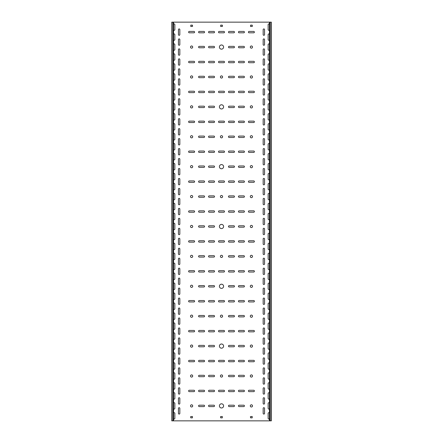 <?xml version="1.0" encoding="UTF-8"?>
<svg xmlns="http://www.w3.org/2000/svg" width="443" height="443" viewBox="0 0 443 443"><rect width="100%" height="100%" fill="white"/><g stroke="black" fill="none" stroke-linecap="round" stroke-linejoin="round"><path stroke-width="0.66" d="M221.5 224.391A2.093 2.093 0 0 0 219.407 226.484A2.093 2.093 0 0 0 221.5 228.577A2.093 2.093 0 0 0 223.593 226.484A2.093 2.093 0 0 0 221.5 224.391M221.5 195.485A1.096 1.096 0 0 0 220.404 196.581A1.096 1.096 0 0 0 221.5 197.678A1.096 1.096 0 0 0 222.596 196.581A1.096 1.096 0 0 0 221.5 195.485M191.597 255.29A1.096 1.096 0 0 0 190.501 256.386A1.096 1.096 0 0 0 191.597 257.483A1.096 1.096 0 0 0 192.694 256.386A1.096 1.096 0 0 0 191.597 255.29M191.597 285.192A1.096 1.096 0 0 0 190.501 286.289A1.096 1.096 0 0 0 191.597 287.385A1.096 1.096 0 0 0 192.694 286.289A1.096 1.096 0 0 0 191.597 285.192M251.402 225.387A1.096 1.096 0 0 0 250.306 226.484A1.096 1.096 0 0 0 251.402 227.58A1.096 1.096 0 0 0 252.499 226.484A1.096 1.096 0 0 0 251.402 225.387M251.402 195.485A1.096 1.096 0 0 0 250.306 196.581A1.096 1.096 0 0 0 251.402 197.678A1.096 1.096 0 0 0 252.499 196.581A1.096 1.096 0 0 0 251.402 195.485M221.5 135.68A1.096 1.096 0 0 0 220.404 136.776A1.096 1.096 0 0 0 221.5 137.873A1.096 1.096 0 0 0 222.596 136.776A1.096 1.096 0 0 0 221.5 135.68M221.5 164.586A2.093 2.093 0 0 0 219.407 166.679A2.093 2.093 0 0 0 221.5 168.772A2.093 2.093 0 0 0 223.593 166.679A2.093 2.093 0 0 0 221.5 164.586M251.402 135.68A1.096 1.096 0 0 0 250.306 136.776A1.096 1.096 0 0 0 251.402 137.873A1.096 1.096 0 0 0 252.499 136.776A1.096 1.096 0 0 0 251.402 135.68M191.597 195.485A1.096 1.096 0 0 0 190.501 196.581A1.096 1.096 0 0 0 191.597 197.678A1.096 1.096 0 0 0 192.694 196.581A1.096 1.096 0 0 0 191.597 195.485M191.597 225.387A1.096 1.096 0 0 0 190.501 226.484A1.096 1.096 0 0 0 191.597 227.58A1.096 1.096 0 0 0 192.694 226.484A1.096 1.096 0 0 0 191.597 225.387M251.402 165.582A1.096 1.096 0 0 0 250.306 166.679A1.096 1.096 0 0 0 251.402 167.775A1.096 1.096 0 0 0 252.499 166.679A1.096 1.096 0 0 0 251.402 165.582M221.5 344.001A2.093 2.093 0 0 0 219.407 346.094A2.093 2.093 0 0 0 221.5 348.187A2.093 2.093 0 0 0 223.593 346.094A2.093 2.093 0 0 0 221.5 344.001M221.5 315.095A1.096 1.096 0 0 0 220.404 316.191A1.096 1.096 0 0 0 221.5 317.288A1.096 1.096 0 0 0 222.596 316.191A1.096 1.096 0 0 0 221.5 315.095M191.597 374.9A1.096 1.096 0 0 0 190.501 375.996A1.096 1.096 0 0 0 191.597 377.093A1.096 1.096 0 0 0 192.694 375.996A1.096 1.096 0 0 0 191.597 374.9M191.597 404.802A1.096 1.096 0 0 0 190.501 405.899A1.096 1.096 0 0 0 191.597 406.995A1.096 1.096 0 0 0 192.694 405.899A1.096 1.096 0 0 0 191.597 404.802M251.402 344.997A1.096 1.096 0 0 0 250.306 346.094A1.096 1.096 0 0 0 251.402 347.19A1.096 1.096 0 0 0 252.499 346.094A1.096 1.096 0 0 0 251.402 344.997M221.5 374.9A1.096 1.096 0 0 0 220.404 375.996A1.096 1.096 0 0 0 221.5 377.093A1.096 1.096 0 0 0 222.596 375.996A1.096 1.096 0 0 0 221.5 374.9M221.5 403.806A2.093 2.093 0 0 0 219.407 405.899A2.093 2.093 0 0 0 221.5 407.992A2.093 2.093 0 0 0 223.593 405.899A2.093 2.093 0 0 0 221.5 403.806M251.402 374.9A1.096 1.096 0 0 0 250.306 375.996A1.096 1.096 0 0 0 251.402 377.093A1.096 1.096 0 0 0 252.499 375.996A1.096 1.096 0 0 0 251.402 374.9M191.597 315.095A1.096 1.096 0 0 0 190.501 316.191A1.096 1.096 0 0 0 191.597 317.288A1.096 1.096 0 0 0 192.694 316.191A1.096 1.096 0 0 0 191.597 315.095M191.597 344.997A1.096 1.096 0 0 0 190.501 346.094A1.096 1.096 0 0 0 191.597 347.19A1.096 1.096 0 0 0 192.694 346.094A1.096 1.096 0 0 0 191.597 344.997M251.402 285.192A1.096 1.096 0 0 0 250.306 286.289A1.096 1.096 0 0 0 251.402 287.385A1.096 1.096 0 0 0 252.499 286.289A1.096 1.096 0 0 0 251.402 285.192M221.5 255.29A1.096 1.096 0 0 0 220.404 256.386A1.096 1.096 0 0 0 221.5 257.483A1.096 1.096 0 0 0 222.596 256.386A1.096 1.096 0 0 0 221.5 255.29M221.5 284.196A2.093 2.093 0 0 0 219.407 286.289A2.093 2.093 0 0 0 221.5 288.382A2.093 2.093 0 0 0 223.593 286.289A2.093 2.093 0 0 0 221.5 284.196M251.402 255.29A1.096 1.096 0 0 0 250.306 256.386A1.096 1.096 0 0 0 251.402 257.483A1.096 1.096 0 0 0 252.499 256.386A1.096 1.096 0 0 0 251.402 255.29M251.402 315.095A1.096 1.096 0 0 0 250.306 316.191A1.096 1.096 0 0 0 251.402 317.288A1.096 1.096 0 0 0 252.499 316.191A1.096 1.096 0 0 0 251.402 315.095M221.5 44.976A2.093 2.093 0 0 0 219.407 47.069A2.093 2.093 0 0 0 221.5 49.162A2.093 2.093 0 0 0 223.593 47.069A2.093 2.093 0 0 0 221.5 44.976M251.402 45.972A1.096 1.096 0 0 0 250.306 47.069A1.096 1.096 0 0 0 251.402 48.165A1.096 1.096 0 0 0 252.499 47.069A1.096 1.096 0 0 0 251.402 45.972M191.597 105.777A1.096 1.096 0 0 0 190.501 106.874A1.096 1.096 0 0 0 191.597 107.97A1.096 1.096 0 0 0 192.694 106.874A1.096 1.096 0 0 0 191.597 105.777M191.597 75.875A1.096 1.096 0 0 0 190.501 76.971A1.096 1.096 0 0 0 191.597 78.068A1.096 1.096 0 0 0 192.694 76.971A1.096 1.096 0 0 0 191.597 75.875M191.597 45.972A1.096 1.096 0 0 0 190.501 47.069A1.096 1.096 0 0 0 191.597 48.165A1.096 1.096 0 0 0 192.694 47.069A1.096 1.096 0 0 0 191.597 45.972M251.402 105.777A1.096 1.096 0 0 0 250.306 106.874A1.096 1.096 0 0 0 251.402 107.97A1.096 1.096 0 0 0 252.499 106.874A1.096 1.096 0 0 0 251.402 105.777M191.597 165.582A1.096 1.096 0 0 0 190.501 166.679A1.096 1.096 0 0 0 191.597 167.775A1.096 1.096 0 0 0 192.694 166.679A1.096 1.096 0 0 0 191.597 165.582M191.597 135.68A1.096 1.096 0 0 0 190.501 136.776A1.096 1.096 0 0 0 191.597 137.873A1.096 1.096 0 0 0 192.694 136.776A1.096 1.096 0 0 0 191.597 135.68M221.5 75.875A1.096 1.096 0 0 0 220.404 76.971A1.096 1.096 0 0 0 221.5 78.068A1.096 1.096 0 0 0 222.596 76.971A1.096 1.096 0 0 0 221.5 75.875M221.5 104.781A2.093 2.093 0 0 0 219.407 106.874A2.093 2.093 0 0 0 221.5 108.967A2.093 2.093 0 0 0 223.593 106.874A2.093 2.093 0 0 0 221.5 104.781M251.402 75.875A1.096 1.096 0 0 0 250.306 76.971A1.096 1.096 0 0 0 251.402 78.068A1.096 1.096 0 0 0 252.499 76.971A1.096 1.096 0 0 0 251.402 75.875M251.402 404.802A1.096 1.096 0 0 0 250.306 405.899A1.096 1.096 0 0 0 251.402 406.995A1.096 1.096 0 0 0 252.499 405.899A1.096 1.096 0 0 0 251.402 404.802M179.138 194.787A0.698 0.698 0 0 0 179.836 194.089L179.836 189.106A0.698 0.698 0 0 0 179.138 188.408A0.698 0.698 0 0 0 178.44 189.106L178.44 194.089A0.698 0.698 0 0 0 179.138 194.787M263.862 204.755A0.698 0.698 0 0 0 264.56 204.057L264.56 199.073A0.698 0.698 0 0 0 263.862 198.375A0.698 0.698 0 0 0 263.164 199.073L263.164 204.057A0.698 0.698 0 0 0 263.862 204.755M179.138 204.755A0.698 0.698 0 0 0 179.836 204.057L179.836 199.073A0.698 0.698 0 0 0 179.138 198.375A0.698 0.698 0 0 0 178.44 199.073L178.44 204.057A0.698 0.698 0 0 0 179.138 204.755M263.862 224.69A0.698 0.698 0 0 0 264.56 223.992L264.56 219.008A0.698 0.698 0 0 0 263.862 218.31A0.698 0.698 0 0 0 263.164 219.008L263.164 223.992A0.698 0.698 0 0 0 263.862 224.69M179.138 174.852A0.698 0.698 0 0 0 179.836 174.154L179.836 169.171A0.698 0.698 0 0 0 179.138 168.473A0.698 0.698 0 0 0 178.44 169.171L178.44 174.154A0.698 0.698 0 0 0 179.138 174.852M263.862 184.82A0.698 0.698 0 0 0 264.56 184.122L264.56 179.138A0.698 0.698 0 0 0 263.862 178.44A0.698 0.698 0 0 0 263.164 179.138L263.164 184.122A0.698 0.698 0 0 0 263.862 184.82M179.138 184.82A0.698 0.698 0 0 0 179.836 184.122L179.836 179.138A0.698 0.698 0 0 0 179.138 178.44A0.698 0.698 0 0 0 178.44 179.138L178.44 184.122A0.698 0.698 0 0 0 179.138 184.82M263.862 194.787A0.698 0.698 0 0 0 264.56 194.089L264.56 189.106A0.698 0.698 0 0 0 263.862 188.408A0.698 0.698 0 0 0 263.164 189.106L263.164 194.089A0.698 0.698 0 0 0 263.862 194.787M179.138 234.657A0.698 0.698 0 0 0 179.836 233.959L179.836 228.976A0.698 0.698 0 0 0 179.138 228.278A0.698 0.698 0 0 0 178.44 228.976L178.44 233.959A0.698 0.698 0 0 0 179.138 234.657M263.862 254.592A0.698 0.698 0 0 0 264.56 253.894L264.56 248.911A0.698 0.698 0 0 0 263.862 248.213A0.698 0.698 0 0 0 263.164 248.911L263.164 253.894A0.698 0.698 0 0 0 263.862 254.592M179.138 244.625A0.698 0.698 0 0 0 179.836 243.927L179.836 238.943A0.698 0.698 0 0 0 179.138 238.245A0.698 0.698 0 0 0 178.44 238.943L178.44 243.927A0.698 0.698 0 0 0 179.138 244.625M263.862 264.56A0.698 0.698 0 0 0 264.56 263.862L264.56 258.878A0.698 0.698 0 0 0 263.862 258.18A0.698 0.698 0 0 0 263.164 258.878L263.164 263.862A0.698 0.698 0 0 0 263.862 264.56M179.138 214.722A0.698 0.698 0 0 0 179.836 214.024L179.836 209.041A0.698 0.698 0 0 0 179.138 208.343A0.698 0.698 0 0 0 178.44 209.041L178.44 214.024A0.698 0.698 0 0 0 179.138 214.722M263.862 234.657A0.698 0.698 0 0 0 264.56 233.959L264.56 228.976A0.698 0.698 0 0 0 263.862 228.278A0.698 0.698 0 0 0 263.164 228.976L263.164 233.959A0.698 0.698 0 0 0 263.862 234.657M179.138 224.69A0.698 0.698 0 0 0 179.836 223.992L179.836 219.008A0.698 0.698 0 0 0 179.138 218.31A0.698 0.698 0 0 0 178.44 219.008L178.44 223.992A0.698 0.698 0 0 0 179.138 224.69M263.862 244.625A0.698 0.698 0 0 0 264.56 243.927L264.56 238.943A0.698 0.698 0 0 0 263.862 238.245A0.698 0.698 0 0 0 263.164 238.943L263.164 243.927A0.698 0.698 0 0 0 263.862 244.625M179.138 115.047A0.698 0.698 0 0 0 179.836 114.349L179.836 109.366A0.698 0.698 0 0 0 179.138 108.668A0.698 0.698 0 0 0 178.44 109.366L178.44 114.349A0.698 0.698 0 0 0 179.138 115.047M263.862 125.015A0.698 0.698 0 0 0 264.56 124.317L264.56 119.333A0.698 0.698 0 0 0 263.862 118.635A0.698 0.698 0 0 0 263.164 119.333L263.164 124.317A0.698 0.698 0 0 0 263.862 125.015M179.138 125.015A0.698 0.698 0 0 0 179.836 124.317L179.836 119.333A0.698 0.698 0 0 0 179.138 118.635A0.698 0.698 0 0 0 178.44 119.333L178.44 124.317A0.698 0.698 0 0 0 179.138 125.015M263.862 134.982A0.698 0.698 0 0 0 264.56 134.284L264.56 129.301A0.698 0.698 0 0 0 263.862 128.603A0.698 0.698 0 0 0 263.164 129.301L263.164 134.284A0.698 0.698 0 0 0 263.862 134.982M179.138 95.112A0.698 0.698 0 0 0 179.836 94.414L179.836 89.431A0.698 0.698 0 0 0 179.138 88.733A0.698 0.698 0 0 0 178.44 89.431L178.44 94.414A0.698 0.698 0 0 0 179.138 95.112M263.862 105.08A0.698 0.698 0 0 0 264.56 104.382L264.56 99.398A0.698 0.698 0 0 0 263.862 98.7A0.698 0.698 0 0 0 263.164 99.398L263.164 104.382A0.698 0.698 0 0 0 263.862 105.08M179.138 105.08A0.698 0.698 0 0 0 179.836 104.382L179.836 99.398A0.698 0.698 0 0 0 179.138 98.7A0.698 0.698 0 0 0 178.44 99.398L178.44 104.382A0.698 0.698 0 0 0 179.138 105.08M263.862 115.047A0.698 0.698 0 0 0 264.56 114.349L264.56 109.366A0.698 0.698 0 0 0 263.862 108.668A0.698 0.698 0 0 0 263.164 109.366L263.164 114.349A0.698 0.698 0 0 0 263.862 115.047M179.138 154.917A0.698 0.698 0 0 0 179.836 154.219L179.836 149.236A0.698 0.698 0 0 0 179.138 148.538A0.698 0.698 0 0 0 178.44 149.236L178.44 154.219A0.698 0.698 0 0 0 179.138 154.917M263.862 164.885A0.698 0.698 0 0 0 264.56 164.187L264.56 159.203A0.698 0.698 0 0 0 263.862 158.505A0.698 0.698 0 0 0 263.164 159.203L263.164 164.187A0.698 0.698 0 0 0 263.862 164.885M179.138 164.885A0.698 0.698 0 0 0 179.836 164.187L179.836 159.203A0.698 0.698 0 0 0 179.138 158.505A0.698 0.698 0 0 0 178.44 159.203L178.44 164.187A0.698 0.698 0 0 0 179.138 164.885M263.862 174.852A0.698 0.698 0 0 0 264.56 174.154L264.56 169.171A0.698 0.698 0 0 0 263.862 168.473A0.698 0.698 0 0 0 263.164 169.171L263.164 174.154A0.698 0.698 0 0 0 263.862 174.852M179.138 134.982A0.698 0.698 0 0 0 179.836 134.284L179.836 129.301A0.698 0.698 0 0 0 179.138 128.603A0.698 0.698 0 0 0 178.44 129.301L178.44 134.284A0.698 0.698 0 0 0 179.138 134.982M263.862 144.95A0.698 0.698 0 0 0 264.56 144.252L264.56 139.268A0.698 0.698 0 0 0 263.862 138.57A0.698 0.698 0 0 0 263.164 139.268L263.164 144.252A0.698 0.698 0 0 0 263.862 144.95M179.138 144.95A0.698 0.698 0 0 0 179.836 144.252L179.836 139.268A0.698 0.698 0 0 0 179.138 138.57A0.698 0.698 0 0 0 178.44 139.268L178.44 144.252A0.698 0.698 0 0 0 179.138 144.95M263.862 154.917A0.698 0.698 0 0 0 264.56 154.219L264.56 149.236A0.698 0.698 0 0 0 263.862 148.538A0.698 0.698 0 0 0 263.164 149.236L263.164 154.219A0.698 0.698 0 0 0 263.862 154.917M179.138 354.267A0.698 0.698 0 0 0 179.836 353.569L179.836 348.586A0.698 0.698 0 0 0 179.138 347.888A0.698 0.698 0 0 0 178.44 348.586L178.44 353.569A0.698 0.698 0 0 0 179.138 354.267M263.862 374.202A0.698 0.698 0 0 0 264.56 373.504L264.56 368.521A0.698 0.698 0 0 0 263.862 367.823A0.698 0.698 0 0 0 263.164 368.521L263.164 373.504A0.698 0.698 0 0 0 263.862 374.202M179.138 364.235A0.698 0.698 0 0 0 179.836 363.537L179.836 358.553A0.698 0.698 0 0 0 179.138 357.855A0.698 0.698 0 0 0 178.44 358.553L178.44 363.537A0.698 0.698 0 0 0 179.138 364.235M263.862 384.17A0.698 0.698 0 0 0 264.56 383.472L264.56 378.488A0.698 0.698 0 0 0 263.862 377.79A0.698 0.698 0 0 0 263.164 378.488L263.164 383.472A0.698 0.698 0 0 0 263.862 384.17M179.138 334.332A0.698 0.698 0 0 0 179.836 333.634L179.836 328.651A0.698 0.698 0 0 0 179.138 327.953A0.698 0.698 0 0 0 178.44 328.651L178.44 333.634A0.698 0.698 0 0 0 179.138 334.332M263.862 354.267A0.698 0.698 0 0 0 264.56 353.569L264.56 348.586A0.698 0.698 0 0 0 263.862 347.888A0.698 0.698 0 0 0 263.164 348.586L263.164 353.569A0.698 0.698 0 0 0 263.862 354.267M179.138 344.3A0.698 0.698 0 0 0 179.836 343.602L179.836 338.618A0.698 0.698 0 0 0 179.138 337.92A0.698 0.698 0 0 0 178.44 338.618L178.44 343.602A0.698 0.698 0 0 0 179.138 344.3M263.862 364.235A0.698 0.698 0 0 0 264.56 363.537L264.56 358.553A0.698 0.698 0 0 0 263.862 357.855A0.698 0.698 0 0 0 263.164 358.553L263.164 363.537A0.698 0.698 0 0 0 263.862 364.235M263.862 414.072A0.698 0.698 0 0 0 264.56 413.374L264.56 408.391A0.698 0.698 0 0 0 263.862 407.693A0.698 0.698 0 0 0 263.164 408.391L263.164 413.374A0.698 0.698 0 0 0 263.862 414.072M179.138 404.105A0.698 0.698 0 0 0 179.836 403.407L179.836 398.423A0.698 0.698 0 0 0 179.138 397.725A0.698 0.698 0 0 0 178.44 398.423L178.44 403.407A0.698 0.698 0 0 0 179.138 404.105M263.862 214.722A0.698 0.698 0 0 0 264.56 214.024L264.56 209.041A0.698 0.698 0 0 0 263.862 208.343A0.698 0.698 0 0 0 263.164 209.041L263.164 214.024A0.698 0.698 0 0 0 263.862 214.722M179.138 394.137A0.698 0.698 0 0 0 179.836 393.439L179.836 388.456A0.698 0.698 0 0 0 179.138 387.758A0.698 0.698 0 0 0 178.44 388.456L178.44 393.439A0.698 0.698 0 0 0 179.138 394.137M179.138 374.202A0.698 0.698 0 0 0 179.836 373.504L179.836 368.521A0.698 0.698 0 0 0 179.138 367.823A0.698 0.698 0 0 0 178.44 368.521L178.44 373.504A0.698 0.698 0 0 0 179.138 374.202M263.862 394.137A0.698 0.698 0 0 0 264.56 393.439L264.56 388.456A0.698 0.698 0 0 0 263.862 387.758A0.698 0.698 0 0 0 263.164 388.456L263.164 393.439A0.698 0.698 0 0 0 263.862 394.137M179.138 384.17A0.698 0.698 0 0 0 179.836 383.472L179.836 378.488A0.698 0.698 0 0 0 179.138 377.79A0.698 0.698 0 0 0 178.44 378.488L178.44 383.472A0.698 0.698 0 0 0 179.138 384.17M263.862 404.105A0.698 0.698 0 0 0 264.56 403.407L264.56 398.423A0.698 0.698 0 0 0 263.862 397.725A0.698 0.698 0 0 0 263.164 398.423L263.164 403.407A0.698 0.698 0 0 0 263.862 404.105M179.138 274.527A0.698 0.698 0 0 0 179.836 273.829L179.836 268.846A0.698 0.698 0 0 0 179.138 268.148A0.698 0.698 0 0 0 178.44 268.846L178.44 273.829A0.698 0.698 0 0 0 179.138 274.527M263.862 294.462A0.698 0.698 0 0 0 264.56 293.764L264.56 288.781A0.698 0.698 0 0 0 263.862 288.083A0.698 0.698 0 0 0 263.164 288.781L263.164 293.764A0.698 0.698 0 0 0 263.862 294.462M179.138 284.495A0.698 0.698 0 0 0 179.836 283.797L179.836 278.813A0.698 0.698 0 0 0 179.138 278.115A0.698 0.698 0 0 0 178.44 278.813L178.44 283.797A0.698 0.698 0 0 0 179.138 284.495M263.862 304.43A0.698 0.698 0 0 0 264.56 303.732L264.56 298.748A0.698 0.698 0 0 0 263.862 298.05A0.698 0.698 0 0 0 263.164 298.748L263.164 303.732A0.698 0.698 0 0 0 263.862 304.43M179.138 254.592A0.698 0.698 0 0 0 179.836 253.894L179.836 248.911A0.698 0.698 0 0 0 179.138 248.213A0.698 0.698 0 0 0 178.44 248.911L178.44 253.894A0.698 0.698 0 0 0 179.138 254.592M263.862 274.527A0.698 0.698 0 0 0 264.56 273.829L264.56 268.846A0.698 0.698 0 0 0 263.862 268.148A0.698 0.698 0 0 0 263.164 268.846L263.164 273.829A0.698 0.698 0 0 0 263.862 274.527M179.138 264.56A0.698 0.698 0 0 0 179.836 263.862L179.836 258.878A0.698 0.698 0 0 0 179.138 258.18A0.698 0.698 0 0 0 178.44 258.878L178.44 263.862A0.698 0.698 0 0 0 179.138 264.56M263.862 284.495A0.698 0.698 0 0 0 264.56 283.797L264.56 278.813A0.698 0.698 0 0 0 263.862 278.115A0.698 0.698 0 0 0 263.164 278.813L263.164 283.797A0.698 0.698 0 0 0 263.862 284.495M179.138 314.397A0.698 0.698 0 0 0 179.836 313.699L179.836 308.716A0.698 0.698 0 0 0 179.138 308.018A0.698 0.698 0 0 0 178.44 308.716L178.44 313.699A0.698 0.698 0 0 0 179.138 314.397M263.862 334.332A0.698 0.698 0 0 0 264.56 333.634L264.56 328.651A0.698 0.698 0 0 0 263.862 327.953A0.698 0.698 0 0 0 263.164 328.651L263.164 333.634A0.698 0.698 0 0 0 263.862 334.332M179.138 324.365A0.698 0.698 0 0 0 179.836 323.667L179.836 318.683A0.698 0.698 0 0 0 179.138 317.985A0.698 0.698 0 0 0 178.44 318.683L178.44 323.667A0.698 0.698 0 0 0 179.138 324.365M263.862 344.3A0.698 0.698 0 0 0 264.56 343.602L264.56 338.618A0.698 0.698 0 0 0 263.862 337.92A0.698 0.698 0 0 0 263.164 338.618L263.164 343.602A0.698 0.698 0 0 0 263.862 344.3M179.138 294.462A0.698 0.698 0 0 0 179.836 293.764L179.836 288.781A0.698 0.698 0 0 0 179.138 288.083A0.698 0.698 0 0 0 178.44 288.781L178.44 293.764A0.698 0.698 0 0 0 179.138 294.462M263.862 314.397A0.698 0.698 0 0 0 264.56 313.699L264.56 308.716A0.698 0.698 0 0 0 263.862 308.018A0.698 0.698 0 0 0 263.164 308.716L263.164 313.699A0.698 0.698 0 0 0 263.862 314.397M179.138 304.43A0.698 0.698 0 0 0 179.836 303.732L179.836 298.748A0.698 0.698 0 0 0 179.138 298.05A0.698 0.698 0 0 0 178.44 298.748L178.44 303.732A0.698 0.698 0 0 0 179.138 304.43M263.862 324.365A0.698 0.698 0 0 0 264.56 323.667L264.56 318.683A0.698 0.698 0 0 0 263.862 317.985A0.698 0.698 0 0 0 263.164 318.683L263.164 323.667A0.698 0.698 0 0 0 263.862 324.365M179.138 35.307A0.698 0.698 0 0 0 179.836 34.609L179.836 29.626A0.698 0.698 0 0 0 179.138 28.928A0.698 0.698 0 0 0 178.44 29.626L178.44 34.609A0.698 0.698 0 0 0 179.138 35.307M263.862 45.275A0.698 0.698 0 0 0 264.56 44.577L264.56 39.593A0.698 0.698 0 0 0 263.862 38.895A0.698 0.698 0 0 0 263.164 39.593L263.164 44.577A0.698 0.698 0 0 0 263.862 45.275M179.138 45.275A0.698 0.698 0 0 0 179.836 44.577L179.836 39.593A0.698 0.698 0 0 0 179.138 38.895A0.698 0.698 0 0 0 178.44 39.593L178.44 44.577A0.698 0.698 0 0 0 179.138 45.275M263.862 55.242A0.698 0.698 0 0 0 264.56 54.544L264.56 49.561A0.698 0.698 0 0 0 263.862 48.863A0.698 0.698 0 0 0 263.164 49.561L263.164 54.544A0.698 0.698 0 0 0 263.862 55.242M263.862 35.307A0.698 0.698 0 0 0 264.56 34.609L264.56 29.626A0.698 0.698 0 0 0 263.862 28.928A0.698 0.698 0 0 0 263.164 29.626L263.164 34.609A0.698 0.698 0 0 0 263.862 35.307M179.138 75.177A0.698 0.698 0 0 0 179.836 74.479L179.836 69.496A0.698 0.698 0 0 0 179.138 68.798A0.698 0.698 0 0 0 178.44 69.496L178.44 74.479A0.698 0.698 0 0 0 179.138 75.177M263.862 85.145A0.698 0.698 0 0 0 264.56 84.447L264.56 79.463A0.698 0.698 0 0 0 263.862 78.765A0.698 0.698 0 0 0 263.164 79.463L263.164 84.447A0.698 0.698 0 0 0 263.862 85.145M179.138 85.145A0.698 0.698 0 0 0 179.836 84.447L179.836 79.463A0.698 0.698 0 0 0 179.138 78.765A0.698 0.698 0 0 0 178.44 79.463L178.44 84.447A0.698 0.698 0 0 0 179.138 85.145M263.862 95.112A0.698 0.698 0 0 0 264.56 94.414L264.56 89.431A0.698 0.698 0 0 0 263.862 88.733A0.698 0.698 0 0 0 263.164 89.431L263.164 94.414A0.698 0.698 0 0 0 263.862 95.112M179.138 55.242A0.698 0.698 0 0 0 179.836 54.544L179.836 49.561A0.698 0.698 0 0 0 179.138 48.863A0.698 0.698 0 0 0 178.44 49.561L178.44 54.544A0.698 0.698 0 0 0 179.138 55.242M263.862 65.21A0.698 0.698 0 0 0 264.56 64.512L264.56 59.528A0.698 0.698 0 0 0 263.862 58.83A0.698 0.698 0 0 0 263.164 59.528L263.164 64.512A0.698 0.698 0 0 0 263.862 65.21M179.138 65.21A0.698 0.698 0 0 0 179.836 64.512L179.836 59.528A0.698 0.698 0 0 0 179.138 58.83A0.698 0.698 0 0 0 178.44 59.528L178.44 64.512A0.698 0.698 0 0 0 179.138 65.21M263.862 75.177A0.698 0.698 0 0 0 264.56 74.479L264.56 69.496A0.698 0.698 0 0 0 263.862 68.798A0.698 0.698 0 0 0 263.164 69.496L263.164 74.479A0.698 0.698 0 0 0 263.862 75.177M179.138 414.072A0.698 0.698 0 0 0 179.836 413.374L179.836 408.391A0.698 0.698 0 0 0 179.138 407.693A0.698 0.698 0 0 0 178.44 408.391L178.44 413.374A0.698 0.698 0 0 0 179.138 414.072M173.556 199.433A0.698 0.698 0 0 0 174.852 199.073L174.852 194.089A0.698 0.698 0 0 0 173.556 193.729M269.444 203.697A0.698 0.698 0 0 0 268.148 204.057L268.148 209.041A0.698 0.698 0 0 0 269.444 209.401M173.556 209.401A0.698 0.698 0 0 0 174.852 209.041L174.852 204.057A0.698 0.698 0 0 0 173.556 203.697M269.444 213.664A0.698 0.698 0 0 0 268.148 214.024L268.148 219.008A0.698 0.698 0 0 0 269.444 219.368M173.556 179.498A0.698 0.698 0 0 0 174.852 179.138L174.852 174.154A0.698 0.698 0 0 0 173.556 173.794M269.444 183.762A0.698 0.698 0 0 0 268.148 184.122L268.148 189.106A0.698 0.698 0 0 0 269.444 189.466M173.556 189.466A0.698 0.698 0 0 0 174.852 189.106L174.852 184.122A0.698 0.698 0 0 0 173.556 183.762M269.444 193.729A0.698 0.698 0 0 0 268.148 194.089L268.148 199.073A0.698 0.698 0 0 0 269.444 199.433M173.556 239.303A0.698 0.698 0 0 0 174.852 238.943L174.852 233.959A0.698 0.698 0 0 0 173.556 233.599M269.444 243.567A0.698 0.698 0 0 0 268.148 243.927L268.148 248.911A0.698 0.698 0 0 0 269.444 249.271M173.556 249.271A0.698 0.698 0 0 0 174.852 248.911L174.852 243.927A0.698 0.698 0 0 0 173.556 243.567M269.444 253.534A0.698 0.698 0 0 0 268.148 253.894L268.148 258.878A0.698 0.698 0 0 0 269.444 259.238M173.556 219.368A0.698 0.698 0 0 0 174.852 219.008L174.852 214.024A0.698 0.698 0 0 0 173.556 213.664M269.444 223.632A0.698 0.698 0 0 0 268.148 223.992L268.148 228.976A0.698 0.698 0 0 0 269.444 229.336M173.556 229.336A0.698 0.698 0 0 0 174.852 228.976L174.852 223.992A0.698 0.698 0 0 0 173.556 223.632M269.444 233.599A0.698 0.698 0 0 0 268.148 233.959L268.148 238.943A0.698 0.698 0 0 0 269.444 239.303M173.556 119.693A0.698 0.698 0 0 0 174.852 119.333L174.852 114.349A0.698 0.698 0 0 0 173.556 113.989M269.444 123.957A0.698 0.698 0 0 0 268.148 124.317L268.148 129.301A0.698 0.698 0 0 0 269.444 129.661M173.556 129.661A0.698 0.698 0 0 0 174.852 129.301L174.852 124.317A0.698 0.698 0 0 0 173.556 123.957M269.444 133.924A0.698 0.698 0 0 0 268.148 134.284L268.148 139.268A0.698 0.698 0 0 0 269.444 139.628M173.556 99.758A0.698 0.698 0 0 0 174.852 99.398L174.852 94.414A0.698 0.698 0 0 0 173.556 94.054M269.444 104.022A0.698 0.698 0 0 0 268.148 104.382L268.148 109.366A0.698 0.698 0 0 0 269.444 109.726M173.556 109.726A0.698 0.698 0 0 0 174.852 109.366L174.852 104.382A0.698 0.698 0 0 0 173.556 104.022M269.444 113.989A0.698 0.698 0 0 0 268.148 114.349L268.148 119.333A0.698 0.698 0 0 0 269.444 119.693M173.556 159.563A0.698 0.698 0 0 0 174.852 159.203L174.852 154.219A0.698 0.698 0 0 0 173.556 153.859M269.444 163.827A0.698 0.698 0 0 0 268.148 164.187L268.148 169.171A0.698 0.698 0 0 0 269.444 169.531M173.556 169.531A0.698 0.698 0 0 0 174.852 169.171L174.852 164.187A0.698 0.698 0 0 0 173.556 163.827M269.444 173.794A0.698 0.698 0 0 0 268.148 174.154L268.148 179.138A0.698 0.698 0 0 0 269.444 179.498M173.556 139.628A0.698 0.698 0 0 0 174.852 139.268L174.852 134.284A0.698 0.698 0 0 0 173.556 133.924M269.444 143.892A0.698 0.698 0 0 0 268.148 144.252L268.148 149.236A0.698 0.698 0 0 0 269.444 149.596M173.556 149.596A0.698 0.698 0 0 0 174.852 149.236L174.852 144.252A0.698 0.698 0 0 0 173.556 143.892M269.444 153.859A0.698 0.698 0 0 0 268.148 154.219L268.148 159.203A0.698 0.698 0 0 0 269.444 159.563M173.556 358.913A0.698 0.698 0 0 0 174.852 358.553L174.852 353.569A0.698 0.698 0 0 0 173.556 353.209M269.444 363.177A0.698 0.698 0 0 0 268.148 363.537L268.148 368.521A0.698 0.698 0 0 0 269.444 368.881M173.556 368.881A0.698 0.698 0 0 0 174.852 368.521L174.852 363.537A0.698 0.698 0 0 0 173.556 363.177M269.444 373.144A0.698 0.698 0 0 0 268.148 373.504L268.148 378.488A0.698 0.698 0 0 0 269.444 378.848M173.556 338.978A0.698 0.698 0 0 0 174.852 338.618L174.852 333.634A0.698 0.698 0 0 0 173.556 333.274M269.444 343.242A0.698 0.698 0 0 0 268.148 343.602L268.148 348.586A0.698 0.698 0 0 0 269.444 348.946M173.556 348.946A0.698 0.698 0 0 0 174.852 348.586L174.852 343.602A0.698 0.698 0 0 0 173.556 343.242M269.444 353.209A0.698 0.698 0 0 0 268.148 353.569L268.148 358.553A0.698 0.698 0 0 0 269.444 358.913M173.556 398.783A0.698 0.698 0 0 0 174.852 398.423L174.852 393.439A0.698 0.698 0 0 0 173.556 393.079M269.444 403.047A0.698 0.698 0 0 0 268.148 403.407L268.148 408.391A0.698 0.698 0 0 0 269.444 408.751M173.556 408.751A0.698 0.698 0 0 0 174.852 408.391L174.852 403.407A0.698 0.698 0 0 0 173.556 403.047M269.444 413.014A0.698 0.698 0 0 0 268.148 413.374L268.148 418.358A0.698 0.698 0 0 0 269.444 418.718M173.556 378.848A0.698 0.698 0 0 0 174.852 378.488L174.852 373.504A0.698 0.698 0 0 0 173.556 373.144M269.444 383.112A0.698 0.698 0 0 0 268.148 383.472L268.148 388.456A0.698 0.698 0 0 0 269.444 388.816M173.556 388.816A0.698 0.698 0 0 0 174.852 388.456L174.852 383.472A0.698 0.698 0 0 0 173.556 383.112M269.444 393.079A0.698 0.698 0 0 0 268.148 393.439L268.148 398.423A0.698 0.698 0 0 0 269.444 398.783M173.556 279.173A0.698 0.698 0 0 0 174.852 278.813L174.852 273.829A0.698 0.698 0 0 0 173.556 273.469M269.444 283.437A0.698 0.698 0 0 0 268.148 283.797L268.148 288.781A0.698 0.698 0 0 0 269.444 289.141M173.556 289.141A0.698 0.698 0 0 0 174.852 288.781L174.852 283.797A0.698 0.698 0 0 0 173.556 283.437M269.444 293.404A0.698 0.698 0 0 0 268.148 293.764L268.148 298.748A0.698 0.698 0 0 0 269.444 299.108M173.556 259.238A0.698 0.698 0 0 0 174.852 258.878L174.852 253.894A0.698 0.698 0 0 0 173.556 253.534M269.444 263.502A0.698 0.698 0 0 0 268.148 263.862L268.148 268.846A0.698 0.698 0 0 0 269.444 269.206M173.556 269.206A0.698 0.698 0 0 0 174.852 268.846L174.852 263.862A0.698 0.698 0 0 0 173.556 263.502M269.444 273.469A0.698 0.698 0 0 0 268.148 273.829L268.148 278.813A0.698 0.698 0 0 0 269.444 279.173M173.556 319.043A0.698 0.698 0 0 0 174.852 318.683L174.852 313.699A0.698 0.698 0 0 0 173.556 313.339M269.444 323.307A0.698 0.698 0 0 0 268.148 323.667L268.148 328.651A0.698 0.698 0 0 0 269.444 329.011M173.556 329.011A0.698 0.698 0 0 0 174.852 328.651L174.852 323.667A0.698 0.698 0 0 0 173.556 323.307M269.444 333.274A0.698 0.698 0 0 0 268.148 333.634L268.148 338.618A0.698 0.698 0 0 0 269.444 338.978M173.556 299.108A0.698 0.698 0 0 0 174.852 298.748L174.852 293.764A0.698 0.698 0 0 0 173.556 293.404M269.444 303.372A0.698 0.698 0 0 0 268.148 303.732L268.148 308.716A0.698 0.698 0 0 0 269.444 309.076M173.556 309.076A0.698 0.698 0 0 0 174.852 308.716L174.852 303.732A0.698 0.698 0 0 0 173.556 303.372M269.444 313.339A0.698 0.698 0 0 0 268.148 313.699L268.148 318.683A0.698 0.698 0 0 0 269.444 319.043M173.556 39.953A0.698 0.698 0 0 0 174.852 39.593L174.852 34.609A0.698 0.698 0 0 0 173.556 34.249M269.444 44.217A0.698 0.698 0 0 0 268.148 44.577L268.148 49.561A0.698 0.698 0 0 0 269.444 49.921M173.556 49.921A0.698 0.698 0 0 0 174.852 49.561L174.852 44.577A0.698 0.698 0 0 0 173.556 44.217M269.444 54.184A0.698 0.698 0 0 0 268.148 54.544L268.148 59.528A0.698 0.698 0 0 0 269.444 59.888M269.444 24.282A0.698 0.698 0 0 0 268.148 24.642L268.148 29.626A0.698 0.698 0 0 0 269.444 29.986M173.556 29.986A0.698 0.698 0 0 0 174.852 29.626L174.852 24.642A0.698 0.698 0 0 0 173.556 24.282M269.444 34.249A0.698 0.698 0 0 0 268.148 34.609L268.148 39.593A0.698 0.698 0 0 0 269.444 39.953M173.556 79.823A0.698 0.698 0 0 0 174.852 79.463L174.852 74.479A0.698 0.698 0 0 0 173.556 74.119M269.444 84.087A0.698 0.698 0 0 0 268.148 84.447L268.148 89.431A0.698 0.698 0 0 0 269.444 89.791M173.556 89.791A0.698 0.698 0 0 0 174.852 89.431L174.852 84.447A0.698 0.698 0 0 0 173.556 84.087M269.444 94.054A0.698 0.698 0 0 0 268.148 94.414L268.148 99.398A0.698 0.698 0 0 0 269.444 99.758M173.556 59.888A0.698 0.698 0 0 0 174.852 59.528L174.852 54.544A0.698 0.698 0 0 0 173.556 54.184M269.444 64.152A0.698 0.698 0 0 0 268.148 64.512L268.148 69.496A0.698 0.698 0 0 0 269.444 69.856M173.556 69.856A0.698 0.698 0 0 0 174.852 69.496L174.852 64.512A0.698 0.698 0 0 0 173.556 64.152M269.444 74.119A0.698 0.698 0 0 0 268.148 74.479L268.148 79.463A0.698 0.698 0 0 0 269.444 79.823M173.556 418.718A0.698 0.698 0 0 0 174.852 418.358L174.852 413.374A0.698 0.698 0 0 0 173.556 413.014M173.556 420.85L269.444 420.85L269.444 22.15L171.762 22.15L171.762 420.85L173.556 420.85L173.556 22.15M219.207 210.835A0.698 0.698 0 0 0 218.51 211.532A0.698 0.698 0 0 0 219.207 212.23L223.793 212.23A0.698 0.698 0 0 0 224.49 211.532A0.698 0.698 0 0 0 223.793 210.835L219.207 210.835M219.207 180.932A0.698 0.698 0 0 0 218.51 181.63A0.698 0.698 0 0 0 219.207 182.328L223.793 182.328A0.698 0.698 0 0 0 224.49 181.63A0.698 0.698 0 0 0 223.793 180.932L219.207 180.932M213.825 242.133A0.698 0.698 0 0 0 214.523 241.435A0.698 0.698 0 0 0 213.825 240.737L209.24 240.737A0.698 0.698 0 0 0 208.542 241.435A0.698 0.698 0 0 0 209.24 242.133L213.825 242.133M239.142 180.932A0.698 0.698 0 0 0 238.445 181.63A0.698 0.698 0 0 0 239.142 182.328L243.728 182.328A0.698 0.698 0 0 0 244.425 181.63A0.698 0.698 0 0 0 243.728 180.932L239.142 180.932M239.142 195.884A0.698 0.698 0 0 0 238.445 196.581A0.698 0.698 0 0 0 239.142 197.279L243.728 197.279A0.698 0.698 0 0 0 244.425 196.581A0.698 0.698 0 0 0 243.728 195.884L239.142 195.884M239.142 210.835A0.698 0.698 0 0 0 238.445 211.532A0.698 0.698 0 0 0 239.142 212.23L243.728 212.23A0.698 0.698 0 0 0 244.425 211.532A0.698 0.698 0 0 0 243.728 210.835L239.142 210.835M239.142 225.786A0.698 0.698 0 0 0 238.445 226.484A0.698 0.698 0 0 0 239.142 227.181L243.728 227.181A0.698 0.698 0 0 0 244.425 226.484A0.698 0.698 0 0 0 243.728 225.786L239.142 225.786M249.11 180.932A0.698 0.698 0 0 0 248.412 181.63A0.698 0.698 0 0 0 249.11 182.328L253.695 182.328A0.698 0.698 0 0 0 254.393 181.63A0.698 0.698 0 0 0 253.695 180.932L249.11 180.932M249.11 210.835A0.698 0.698 0 0 0 248.412 211.532A0.698 0.698 0 0 0 249.11 212.23L253.695 212.23A0.698 0.698 0 0 0 254.393 211.532A0.698 0.698 0 0 0 253.695 210.835L249.11 210.835M229.175 225.786A0.698 0.698 0 0 0 228.477 226.484A0.698 0.698 0 0 0 229.175 227.181L233.76 227.181A0.698 0.698 0 0 0 234.458 226.484A0.698 0.698 0 0 0 233.76 225.786L229.175 225.786M239.142 285.591A0.698 0.698 0 0 0 238.445 286.289A0.698 0.698 0 0 0 239.142 286.986L243.728 286.986A0.698 0.698 0 0 0 244.425 286.289A0.698 0.698 0 0 0 243.728 285.591L239.142 285.591M239.142 270.64A0.698 0.698 0 0 0 238.445 271.337A0.698 0.698 0 0 0 239.142 272.035L243.728 272.035A0.698 0.698 0 0 0 244.425 271.337A0.698 0.698 0 0 0 243.728 270.64L239.142 270.64M239.142 255.689A0.698 0.698 0 0 0 238.445 256.386A0.698 0.698 0 0 0 239.142 257.084L243.728 257.084A0.698 0.698 0 0 0 244.425 256.386A0.698 0.698 0 0 0 243.728 255.689L239.142 255.689M239.142 240.737A0.698 0.698 0 0 0 238.445 241.435A0.698 0.698 0 0 0 239.142 242.133L243.728 242.133A0.698 0.698 0 0 0 244.425 241.435A0.698 0.698 0 0 0 243.728 240.737L239.142 240.737M213.825 286.986A0.698 0.698 0 0 0 214.523 286.289A0.698 0.698 0 0 0 213.825 285.591L209.24 285.591A0.698 0.698 0 0 0 208.542 286.289A0.698 0.698 0 0 0 209.24 286.986L213.825 286.986M229.175 240.737A0.698 0.698 0 0 0 228.477 241.435A0.698 0.698 0 0 0 229.175 242.133L233.76 242.133A0.698 0.698 0 0 0 234.458 241.435A0.698 0.698 0 0 0 233.76 240.737L229.175 240.737M229.175 255.689A0.698 0.698 0 0 0 228.477 256.386A0.698 0.698 0 0 0 229.175 257.084L233.76 257.084A0.698 0.698 0 0 0 234.458 256.386A0.698 0.698 0 0 0 233.76 255.689L229.175 255.689M229.175 270.64A0.698 0.698 0 0 0 228.477 271.337A0.698 0.698 0 0 0 229.175 272.035L233.76 272.035A0.698 0.698 0 0 0 234.458 271.337A0.698 0.698 0 0 0 233.76 270.64L229.175 270.64M213.825 257.084A0.698 0.698 0 0 0 214.523 256.386A0.698 0.698 0 0 0 213.825 255.689L209.24 255.689A0.698 0.698 0 0 0 208.542 256.386A0.698 0.698 0 0 0 209.24 257.084L213.825 257.084M213.825 272.035A0.698 0.698 0 0 0 214.523 271.337A0.698 0.698 0 0 0 213.825 270.64L209.24 270.64A0.698 0.698 0 0 0 208.542 271.337A0.698 0.698 0 0 0 209.24 272.035L213.825 272.035M203.858 242.133A0.698 0.698 0 0 0 204.555 241.435A0.698 0.698 0 0 0 203.858 240.737L199.272 240.737A0.698 0.698 0 0 0 198.575 241.435A0.698 0.698 0 0 0 199.272 242.133L203.858 242.133M203.858 257.084A0.698 0.698 0 0 0 204.555 256.386A0.698 0.698 0 0 0 203.858 255.689L199.272 255.689A0.698 0.698 0 0 0 198.575 256.386A0.698 0.698 0 0 0 199.272 257.084L203.858 257.084M203.858 272.035A0.698 0.698 0 0 0 204.555 271.337A0.698 0.698 0 0 0 203.858 270.64L199.272 270.64A0.698 0.698 0 0 0 198.575 271.337A0.698 0.698 0 0 0 199.272 272.035L203.858 272.035M203.858 286.986A0.698 0.698 0 0 0 204.555 286.289A0.698 0.698 0 0 0 203.858 285.591L199.272 285.591A0.698 0.698 0 0 0 198.575 286.289A0.698 0.698 0 0 0 199.272 286.986L203.858 286.986M193.89 242.133A0.698 0.698 0 0 0 194.588 241.435A0.698 0.698 0 0 0 193.89 240.737L189.305 240.737A0.698 0.698 0 0 0 188.607 241.435A0.698 0.698 0 0 0 189.305 242.133L193.89 242.133M193.89 272.035A0.698 0.698 0 0 0 194.588 271.337A0.698 0.698 0 0 0 193.89 270.64L189.305 270.64A0.698 0.698 0 0 0 188.607 271.337A0.698 0.698 0 0 0 189.305 272.035L193.89 272.035M219.207 121.127A0.698 0.698 0 0 0 218.51 121.825A0.698 0.698 0 0 0 219.207 122.523L223.793 122.523A0.698 0.698 0 0 0 224.49 121.825A0.698 0.698 0 0 0 223.793 121.127L219.207 121.127M219.207 151.03A0.698 0.698 0 0 0 218.51 151.727A0.698 0.698 0 0 0 219.207 152.425L223.793 152.425A0.698 0.698 0 0 0 224.49 151.727A0.698 0.698 0 0 0 223.793 151.03L219.207 151.03M229.175 165.981A0.698 0.698 0 0 0 228.477 166.679A0.698 0.698 0 0 0 229.175 167.376L233.76 167.376A0.698 0.698 0 0 0 234.458 166.679A0.698 0.698 0 0 0 233.76 165.981L229.175 165.981M249.11 151.03A0.698 0.698 0 0 0 248.412 151.727A0.698 0.698 0 0 0 249.11 152.425L253.695 152.425A0.698 0.698 0 0 0 254.393 151.727A0.698 0.698 0 0 0 253.695 151.03L249.11 151.03M249.11 121.127A0.698 0.698 0 0 0 248.412 121.825A0.698 0.698 0 0 0 249.11 122.523L253.695 122.523A0.698 0.698 0 0 0 254.393 121.825A0.698 0.698 0 0 0 253.695 121.127L249.11 121.127M239.142 165.981A0.698 0.698 0 0 0 238.445 166.679A0.698 0.698 0 0 0 239.142 167.376L243.728 167.376A0.698 0.698 0 0 0 244.425 166.679A0.698 0.698 0 0 0 243.728 165.981L239.142 165.981M239.142 151.03A0.698 0.698 0 0 0 238.445 151.727A0.698 0.698 0 0 0 239.142 152.425L243.728 152.425A0.698 0.698 0 0 0 244.425 151.727A0.698 0.698 0 0 0 243.728 151.03L239.142 151.03M239.142 136.079A0.698 0.698 0 0 0 238.445 136.776A0.698 0.698 0 0 0 239.142 137.474L243.728 137.474A0.698 0.698 0 0 0 244.425 136.776A0.698 0.698 0 0 0 243.728 136.079L239.142 136.079M239.142 121.127A0.698 0.698 0 0 0 238.445 121.825A0.698 0.698 0 0 0 239.142 122.523L243.728 122.523A0.698 0.698 0 0 0 244.425 121.825A0.698 0.698 0 0 0 243.728 121.127L239.142 121.127M213.825 167.376A0.698 0.698 0 0 0 214.523 166.679A0.698 0.698 0 0 0 213.825 165.981L209.24 165.981A0.698 0.698 0 0 0 208.542 166.679A0.698 0.698 0 0 0 209.24 167.376L213.825 167.376M229.175 121.127A0.698 0.698 0 0 0 228.477 121.825A0.698 0.698 0 0 0 229.175 122.523L233.76 122.523A0.698 0.698 0 0 0 234.458 121.825A0.698 0.698 0 0 0 233.76 121.127L229.175 121.127M229.175 136.079A0.698 0.698 0 0 0 228.477 136.776A0.698 0.698 0 0 0 229.175 137.474L233.76 137.474A0.698 0.698 0 0 0 234.458 136.776A0.698 0.698 0 0 0 233.76 136.079L229.175 136.079M229.175 151.03A0.698 0.698 0 0 0 228.477 151.727A0.698 0.698 0 0 0 229.175 152.425L233.76 152.425A0.698 0.698 0 0 0 234.458 151.727A0.698 0.698 0 0 0 233.76 151.03L229.175 151.03M213.825 227.181A0.698 0.698 0 0 0 214.523 226.484A0.698 0.698 0 0 0 213.825 225.786L209.24 225.786A0.698 0.698 0 0 0 208.542 226.484A0.698 0.698 0 0 0 209.24 227.181L213.825 227.181M229.175 180.932A0.698 0.698 0 0 0 228.477 181.63A0.698 0.698 0 0 0 229.175 182.328L233.76 182.328A0.698 0.698 0 0 0 234.458 181.63A0.698 0.698 0 0 0 233.76 180.932L229.175 180.932M229.175 195.884A0.698 0.698 0 0 0 228.477 196.581A0.698 0.698 0 0 0 229.175 197.279L233.76 197.279A0.698 0.698 0 0 0 234.458 196.581A0.698 0.698 0 0 0 233.76 195.884L229.175 195.884M229.175 210.835A0.698 0.698 0 0 0 228.477 211.532A0.698 0.698 0 0 0 229.175 212.23L233.76 212.23A0.698 0.698 0 0 0 234.458 211.532A0.698 0.698 0 0 0 233.76 210.835L229.175 210.835M193.89 212.23A0.698 0.698 0 0 0 194.588 211.532A0.698 0.698 0 0 0 193.89 210.835L189.305 210.835A0.698 0.698 0 0 0 188.607 211.532A0.698 0.698 0 0 0 189.305 212.23L193.89 212.23M193.89 182.328A0.698 0.698 0 0 0 194.588 181.63A0.698 0.698 0 0 0 193.89 180.932L189.305 180.932A0.698 0.698 0 0 0 188.607 181.63A0.698 0.698 0 0 0 189.305 182.328L193.89 182.328M203.858 227.181A0.698 0.698 0 0 0 204.555 226.484A0.698 0.698 0 0 0 203.858 225.786L199.272 225.786A0.698 0.698 0 0 0 198.575 226.484A0.698 0.698 0 0 0 199.272 227.181L203.858 227.181M203.858 212.23A0.698 0.698 0 0 0 204.555 211.532A0.698 0.698 0 0 0 203.858 210.835L199.272 210.835A0.698 0.698 0 0 0 198.575 211.532A0.698 0.698 0 0 0 199.272 212.23L203.858 212.23M213.825 182.328A0.698 0.698 0 0 0 214.523 181.63A0.698 0.698 0 0 0 213.825 180.932L209.24 180.932A0.698 0.698 0 0 0 208.542 181.63A0.698 0.698 0 0 0 209.24 182.328L213.825 182.328M213.825 197.279A0.698 0.698 0 0 0 214.523 196.581A0.698 0.698 0 0 0 213.825 195.884L209.24 195.884A0.698 0.698 0 0 0 208.542 196.581A0.698 0.698 0 0 0 209.24 197.279L213.825 197.279M213.825 212.23A0.698 0.698 0 0 0 214.523 211.532A0.698 0.698 0 0 0 213.825 210.835L209.24 210.835A0.698 0.698 0 0 0 208.542 211.532A0.698 0.698 0 0 0 209.24 212.23L213.825 212.23M203.858 182.328A0.698 0.698 0 0 0 204.555 181.63A0.698 0.698 0 0 0 203.858 180.932L199.272 180.932A0.698 0.698 0 0 0 198.575 181.63A0.698 0.698 0 0 0 199.272 182.328L203.858 182.328M203.858 197.279A0.698 0.698 0 0 0 204.555 196.581A0.698 0.698 0 0 0 203.858 195.884L199.272 195.884A0.698 0.698 0 0 0 198.575 196.581A0.698 0.698 0 0 0 199.272 197.279L203.858 197.279M213.825 376.694A0.698 0.698 0 0 0 214.523 375.996A0.698 0.698 0 0 0 213.825 375.299L209.24 375.299A0.698 0.698 0 0 0 208.542 375.996A0.698 0.698 0 0 0 209.24 376.694L213.825 376.694M213.825 391.645A0.698 0.698 0 0 0 214.523 390.947A0.698 0.698 0 0 0 213.825 390.25L209.24 390.25A0.698 0.698 0 0 0 208.542 390.947A0.698 0.698 0 0 0 209.24 391.645L213.825 391.645M203.858 361.743A0.698 0.698 0 0 0 204.555 361.045A0.698 0.698 0 0 0 203.858 360.347L199.272 360.347A0.698 0.698 0 0 0 198.575 361.045A0.698 0.698 0 0 0 199.272 361.743L203.858 361.743M203.858 376.694A0.698 0.698 0 0 0 204.555 375.996A0.698 0.698 0 0 0 203.858 375.299L199.272 375.299A0.698 0.698 0 0 0 198.575 375.996A0.698 0.698 0 0 0 199.272 376.694L203.858 376.694M203.858 391.645A0.698 0.698 0 0 0 204.555 390.947A0.698 0.698 0 0 0 203.858 390.25L199.272 390.25A0.698 0.698 0 0 0 198.575 390.947A0.698 0.698 0 0 0 199.272 391.645L203.858 391.645M203.858 406.596A0.698 0.698 0 0 0 204.555 405.899A0.698 0.698 0 0 0 203.858 405.201L199.272 405.201A0.698 0.698 0 0 0 198.575 405.899A0.698 0.698 0 0 0 199.272 406.596L203.858 406.596M193.89 361.743A0.698 0.698 0 0 0 194.588 361.045A0.698 0.698 0 0 0 193.89 360.347L189.305 360.347A0.698 0.698 0 0 0 188.607 361.045A0.698 0.698 0 0 0 189.305 361.743L193.89 361.743M193.89 391.645A0.698 0.698 0 0 0 194.588 390.947A0.698 0.698 0 0 0 193.89 390.25L189.305 390.25A0.698 0.698 0 0 0 188.607 390.947A0.698 0.698 0 0 0 189.305 391.645L193.89 391.645M219.207 330.445A0.698 0.698 0 0 0 218.51 331.142A0.698 0.698 0 0 0 219.207 331.84L223.793 331.84A0.698 0.698 0 0 0 224.49 331.142A0.698 0.698 0 0 0 223.793 330.445L219.207 330.445M219.207 300.542A0.698 0.698 0 0 0 218.51 301.24A0.698 0.698 0 0 0 219.207 301.938L223.793 301.938A0.698 0.698 0 0 0 224.49 301.24A0.698 0.698 0 0 0 223.793 300.542L219.207 300.542M213.825 361.743A0.698 0.698 0 0 0 214.523 361.045A0.698 0.698 0 0 0 213.825 360.347L209.24 360.347A0.698 0.698 0 0 0 208.542 361.045A0.698 0.698 0 0 0 209.24 361.743L213.825 361.743M219.207 360.347A0.698 0.698 0 0 0 218.51 361.045A0.698 0.698 0 0 0 219.207 361.743L223.793 361.743A0.698 0.698 0 0 0 224.49 361.045A0.698 0.698 0 0 0 223.793 360.347L219.207 360.347M219.207 390.25A0.698 0.698 0 0 0 218.51 390.947A0.698 0.698 0 0 0 219.207 391.645L223.793 391.645A0.698 0.698 0 0 0 224.49 390.947A0.698 0.698 0 0 0 223.793 390.25L219.207 390.25M229.175 405.201A0.698 0.698 0 0 0 228.477 405.899A0.698 0.698 0 0 0 229.175 406.596L233.76 406.596A0.698 0.698 0 0 0 234.458 405.899A0.698 0.698 0 0 0 233.76 405.201L229.175 405.201M249.11 390.25A0.698 0.698 0 0 0 248.412 390.947A0.698 0.698 0 0 0 249.11 391.645L253.695 391.645A0.698 0.698 0 0 0 254.393 390.947A0.698 0.698 0 0 0 253.695 390.25L249.11 390.25M249.11 360.347A0.698 0.698 0 0 0 248.412 361.045A0.698 0.698 0 0 0 249.11 361.743L253.695 361.743A0.698 0.698 0 0 0 254.393 361.045A0.698 0.698 0 0 0 253.695 360.347L249.11 360.347M239.142 405.201A0.698 0.698 0 0 0 238.445 405.899A0.698 0.698 0 0 0 239.142 406.596L243.728 406.596A0.698 0.698 0 0 0 244.425 405.899A0.698 0.698 0 0 0 243.728 405.201L239.142 405.201M239.142 390.25A0.698 0.698 0 0 0 238.445 390.947A0.698 0.698 0 0 0 239.142 391.645L243.728 391.645A0.698 0.698 0 0 0 244.425 390.947A0.698 0.698 0 0 0 243.728 390.25L239.142 390.25M239.142 375.299A0.698 0.698 0 0 0 238.445 375.996A0.698 0.698 0 0 0 239.142 376.694L243.728 376.694A0.698 0.698 0 0 0 244.425 375.996A0.698 0.698 0 0 0 243.728 375.299L239.142 375.299M239.142 360.347A0.698 0.698 0 0 0 238.445 361.045A0.698 0.698 0 0 0 239.142 361.743L243.728 361.743A0.698 0.698 0 0 0 244.425 361.045A0.698 0.698 0 0 0 243.728 360.347L239.142 360.347M213.825 406.596A0.698 0.698 0 0 0 214.523 405.899A0.698 0.698 0 0 0 213.825 405.201L209.24 405.201A0.698 0.698 0 0 0 208.542 405.899A0.698 0.698 0 0 0 209.24 406.596L213.825 406.596M229.175 360.347A0.698 0.698 0 0 0 228.477 361.045A0.698 0.698 0 0 0 229.175 361.743L233.76 361.743A0.698 0.698 0 0 0 234.458 361.045A0.698 0.698 0 0 0 233.76 360.347L229.175 360.347M229.175 375.299A0.698 0.698 0 0 0 228.477 375.996A0.698 0.698 0 0 0 229.175 376.694L233.76 376.694A0.698 0.698 0 0 0 234.458 375.996A0.698 0.698 0 0 0 233.76 375.299L229.175 375.299M229.175 390.25A0.698 0.698 0 0 0 228.477 390.947A0.698 0.698 0 0 0 229.175 391.645L233.76 391.645A0.698 0.698 0 0 0 234.458 390.947A0.698 0.698 0 0 0 233.76 390.25L229.175 390.25M213.825 301.938A0.698 0.698 0 0 0 214.523 301.24A0.698 0.698 0 0 0 213.825 300.542L209.24 300.542A0.698 0.698 0 0 0 208.542 301.24A0.698 0.698 0 0 0 209.24 301.938L213.825 301.938M213.825 316.889A0.698 0.698 0 0 0 214.523 316.191A0.698 0.698 0 0 0 213.825 315.494L209.24 315.494A0.698 0.698 0 0 0 208.542 316.191A0.698 0.698 0 0 0 209.24 316.889L213.825 316.889M213.825 331.84A0.698 0.698 0 0 0 214.523 331.142A0.698 0.698 0 0 0 213.825 330.445L209.24 330.445A0.698 0.698 0 0 0 208.542 331.142A0.698 0.698 0 0 0 209.24 331.84L213.825 331.84M203.858 301.938A0.698 0.698 0 0 0 204.555 301.24A0.698 0.698 0 0 0 203.858 300.542L199.272 300.542A0.698 0.698 0 0 0 198.575 301.24A0.698 0.698 0 0 0 199.272 301.938L203.858 301.938M203.858 316.889A0.698 0.698 0 0 0 204.555 316.191A0.698 0.698 0 0 0 203.858 315.494L199.272 315.494A0.698 0.698 0 0 0 198.575 316.191A0.698 0.698 0 0 0 199.272 316.889L203.858 316.889M219.207 240.737A0.698 0.698 0 0 0 218.51 241.435A0.698 0.698 0 0 0 219.207 242.133L223.793 242.133A0.698 0.698 0 0 0 224.49 241.435A0.698 0.698 0 0 0 223.793 240.737L219.207 240.737M219.207 270.64A0.698 0.698 0 0 0 218.51 271.337A0.698 0.698 0 0 0 219.207 272.035L223.793 272.035A0.698 0.698 0 0 0 224.49 271.337A0.698 0.698 0 0 0 223.793 270.64L219.207 270.64M229.175 285.591A0.698 0.698 0 0 0 228.477 286.289A0.698 0.698 0 0 0 229.175 286.986L233.76 286.986A0.698 0.698 0 0 0 234.458 286.289A0.698 0.698 0 0 0 233.76 285.591L229.175 285.591M249.11 270.64A0.698 0.698 0 0 0 248.412 271.337A0.698 0.698 0 0 0 249.11 272.035L253.695 272.035A0.698 0.698 0 0 0 254.393 271.337A0.698 0.698 0 0 0 253.695 270.64L249.11 270.64M249.11 240.737A0.698 0.698 0 0 0 248.412 241.435A0.698 0.698 0 0 0 249.11 242.133L253.695 242.133A0.698 0.698 0 0 0 254.393 241.435A0.698 0.698 0 0 0 253.695 240.737L249.11 240.737M239.142 300.542A0.698 0.698 0 0 0 238.445 301.24A0.698 0.698 0 0 0 239.142 301.938L243.728 301.938A0.698 0.698 0 0 0 244.425 301.24A0.698 0.698 0 0 0 243.728 300.542L239.142 300.542M239.142 315.494A0.698 0.698 0 0 0 238.445 316.191A0.698 0.698 0 0 0 239.142 316.889L243.728 316.889A0.698 0.698 0 0 0 244.425 316.191A0.698 0.698 0 0 0 243.728 315.494L239.142 315.494M239.142 330.445A0.698 0.698 0 0 0 238.445 331.142A0.698 0.698 0 0 0 239.142 331.84L243.728 331.84A0.698 0.698 0 0 0 244.425 331.142A0.698 0.698 0 0 0 243.728 330.445L239.142 330.445M239.142 345.396A0.698 0.698 0 0 0 238.445 346.094A0.698 0.698 0 0 0 239.142 346.791L243.728 346.791A0.698 0.698 0 0 0 244.425 346.094A0.698 0.698 0 0 0 243.728 345.396L239.142 345.396M249.11 300.542A0.698 0.698 0 0 0 248.412 301.24A0.698 0.698 0 0 0 249.11 301.938L253.695 301.938A0.698 0.698 0 0 0 254.393 301.24A0.698 0.698 0 0 0 253.695 300.542L249.11 300.542M249.11 330.445A0.698 0.698 0 0 0 248.412 331.142A0.698 0.698 0 0 0 249.11 331.84L253.695 331.84A0.698 0.698 0 0 0 254.393 331.142A0.698 0.698 0 0 0 253.695 330.445L249.11 330.445M229.175 345.396A0.698 0.698 0 0 0 228.477 346.094A0.698 0.698 0 0 0 229.175 346.791L233.76 346.791A0.698 0.698 0 0 0 234.458 346.094A0.698 0.698 0 0 0 233.76 345.396L229.175 345.396M213.825 346.791A0.698 0.698 0 0 0 214.523 346.094A0.698 0.698 0 0 0 213.825 345.396L209.24 345.396A0.698 0.698 0 0 0 208.542 346.094A0.698 0.698 0 0 0 209.24 346.791L213.825 346.791M229.175 300.542A0.698 0.698 0 0 0 228.477 301.24A0.698 0.698 0 0 0 229.175 301.938L233.76 301.938A0.698 0.698 0 0 0 234.458 301.24A0.698 0.698 0 0 0 233.76 300.542L229.175 300.542M229.175 315.494A0.698 0.698 0 0 0 228.477 316.191A0.698 0.698 0 0 0 229.175 316.889L233.76 316.889A0.698 0.698 0 0 0 234.458 316.191A0.698 0.698 0 0 0 233.76 315.494L229.175 315.494M229.175 330.445A0.698 0.698 0 0 0 228.477 331.142A0.698 0.698 0 0 0 229.175 331.84L233.76 331.84A0.698 0.698 0 0 0 234.458 331.142A0.698 0.698 0 0 0 233.76 330.445L229.175 330.445M193.89 331.84A0.698 0.698 0 0 0 194.588 331.142A0.698 0.698 0 0 0 193.89 330.445L189.305 330.445A0.698 0.698 0 0 0 188.607 331.142A0.698 0.698 0 0 0 189.305 331.84L193.89 331.84M193.89 301.938A0.698 0.698 0 0 0 194.588 301.24A0.698 0.698 0 0 0 193.89 300.542L189.305 300.542A0.698 0.698 0 0 0 188.607 301.24A0.698 0.698 0 0 0 189.305 301.938L193.89 301.938M203.858 346.791A0.698 0.698 0 0 0 204.555 346.094A0.698 0.698 0 0 0 203.858 345.396L199.272 345.396A0.698 0.698 0 0 0 198.575 346.094A0.698 0.698 0 0 0 199.272 346.791L203.858 346.791M203.858 331.84A0.698 0.698 0 0 0 204.555 331.142A0.698 0.698 0 0 0 203.858 330.445L199.272 330.445A0.698 0.698 0 0 0 198.575 331.142A0.698 0.698 0 0 0 199.272 331.84L203.858 331.84M219.207 31.42A0.698 0.698 0 0 0 218.51 32.117A0.698 0.698 0 0 0 219.207 32.815L223.793 32.815A0.698 0.698 0 0 0 224.49 32.117A0.698 0.698 0 0 0 223.793 31.42L219.207 31.42M229.175 46.371A0.698 0.698 0 0 0 228.477 47.069A0.698 0.698 0 0 0 229.175 47.766L233.76 47.766A0.698 0.698 0 0 0 234.458 47.069A0.698 0.698 0 0 0 233.76 46.371L229.175 46.371M249.11 31.42A0.698 0.698 0 0 0 248.412 32.117A0.698 0.698 0 0 0 249.11 32.815L253.695 32.815A0.698 0.698 0 0 0 254.393 32.117A0.698 0.698 0 0 0 253.695 31.42L249.11 31.42M239.142 46.371A0.698 0.698 0 0 0 238.445 47.069A0.698 0.698 0 0 0 239.142 47.766L243.728 47.766A0.698 0.698 0 0 0 244.425 47.069A0.698 0.698 0 0 0 243.728 46.371L239.142 46.371M239.142 31.42A0.698 0.698 0 0 0 238.445 32.117A0.698 0.698 0 0 0 239.142 32.815L243.728 32.815A0.698 0.698 0 0 0 244.425 32.117A0.698 0.698 0 0 0 243.728 31.42L239.142 31.42M229.175 31.42A0.698 0.698 0 0 0 228.477 32.117A0.698 0.698 0 0 0 229.175 32.815L233.76 32.815A0.698 0.698 0 0 0 234.458 32.117A0.698 0.698 0 0 0 233.76 31.42L229.175 31.42M213.825 47.766A0.698 0.698 0 0 0 214.523 47.069A0.698 0.698 0 0 0 213.825 46.371L209.24 46.371A0.698 0.698 0 0 0 208.542 47.069A0.698 0.698 0 0 0 209.24 47.766L213.825 47.766M203.858 77.669A0.698 0.698 0 0 0 204.555 76.971A0.698 0.698 0 0 0 203.858 76.274L199.272 76.274A0.698 0.698 0 0 0 198.575 76.971A0.698 0.698 0 0 0 199.272 77.669L203.858 77.669M203.858 62.718A0.698 0.698 0 0 0 204.555 62.02A0.698 0.698 0 0 0 203.858 61.322L199.272 61.322A0.698 0.698 0 0 0 198.575 62.02A0.698 0.698 0 0 0 199.272 62.718L203.858 62.718M213.825 92.62A0.698 0.698 0 0 0 214.523 91.922A0.698 0.698 0 0 0 213.825 91.225L209.24 91.225A0.698 0.698 0 0 0 208.542 91.922A0.698 0.698 0 0 0 209.24 92.62L213.825 92.62M213.825 77.669A0.698 0.698 0 0 0 214.523 76.971A0.698 0.698 0 0 0 213.825 76.274L209.24 76.274A0.698 0.698 0 0 0 208.542 76.971A0.698 0.698 0 0 0 209.24 77.669L213.825 77.669M213.825 62.718A0.698 0.698 0 0 0 214.523 62.02A0.698 0.698 0 0 0 213.825 61.322L209.24 61.322A0.698 0.698 0 0 0 208.542 62.02A0.698 0.698 0 0 0 209.24 62.718L213.825 62.718M193.89 32.815A0.698 0.698 0 0 0 194.588 32.117A0.698 0.698 0 0 0 193.89 31.42L189.305 31.42A0.698 0.698 0 0 0 188.607 32.117A0.698 0.698 0 0 0 189.305 32.815L193.89 32.815M203.858 47.766A0.698 0.698 0 0 0 204.555 47.069A0.698 0.698 0 0 0 203.858 46.371L199.272 46.371A0.698 0.698 0 0 0 198.575 47.069A0.698 0.698 0 0 0 199.272 47.766L203.858 47.766M203.858 32.815A0.698 0.698 0 0 0 204.555 32.117A0.698 0.698 0 0 0 203.858 31.42L199.272 31.42A0.698 0.698 0 0 0 198.575 32.117A0.698 0.698 0 0 0 199.272 32.815L203.858 32.815M213.825 32.815A0.698 0.698 0 0 0 214.523 32.117A0.698 0.698 0 0 0 213.825 31.42L209.24 31.42A0.698 0.698 0 0 0 208.542 32.117A0.698 0.698 0 0 0 209.24 32.815L213.825 32.815M213.825 122.523A0.698 0.698 0 0 0 214.523 121.825A0.698 0.698 0 0 0 213.825 121.127L209.24 121.127A0.698 0.698 0 0 0 208.542 121.825A0.698 0.698 0 0 0 209.24 122.523L213.825 122.523M219.207 61.322A0.698 0.698 0 0 0 218.51 62.02A0.698 0.698 0 0 0 219.207 62.718L223.793 62.718A0.698 0.698 0 0 0 224.49 62.02A0.698 0.698 0 0 0 223.793 61.322L219.207 61.322M219.207 91.225A0.698 0.698 0 0 0 218.51 91.922A0.698 0.698 0 0 0 219.207 92.62L223.793 92.62A0.698 0.698 0 0 0 224.49 91.922A0.698 0.698 0 0 0 223.793 91.225L219.207 91.225M193.89 152.425A0.698 0.698 0 0 0 194.588 151.727A0.698 0.698 0 0 0 193.89 151.03L189.305 151.03A0.698 0.698 0 0 0 188.607 151.727A0.698 0.698 0 0 0 189.305 152.425L193.89 152.425M193.89 122.523A0.698 0.698 0 0 0 194.588 121.825A0.698 0.698 0 0 0 193.89 121.127L189.305 121.127A0.698 0.698 0 0 0 188.607 121.825A0.698 0.698 0 0 0 189.305 122.523L193.89 122.523M203.858 167.376A0.698 0.698 0 0 0 204.555 166.679A0.698 0.698 0 0 0 203.858 165.981L199.272 165.981A0.698 0.698 0 0 0 198.575 166.679A0.698 0.698 0 0 0 199.272 167.376L203.858 167.376M203.858 152.425A0.698 0.698 0 0 0 204.555 151.727A0.698 0.698 0 0 0 203.858 151.03L199.272 151.03A0.698 0.698 0 0 0 198.575 151.727A0.698 0.698 0 0 0 199.272 152.425L203.858 152.425M203.858 137.474A0.698 0.698 0 0 0 204.555 136.776A0.698 0.698 0 0 0 203.858 136.079L199.272 136.079A0.698 0.698 0 0 0 198.575 136.776A0.698 0.698 0 0 0 199.272 137.474L203.858 137.474M203.858 122.523A0.698 0.698 0 0 0 204.555 121.825A0.698 0.698 0 0 0 203.858 121.127L199.272 121.127A0.698 0.698 0 0 0 198.575 121.825A0.698 0.698 0 0 0 199.272 122.523L203.858 122.523M213.825 152.425A0.698 0.698 0 0 0 214.523 151.727A0.698 0.698 0 0 0 213.825 151.03L209.24 151.03A0.698 0.698 0 0 0 208.542 151.727A0.698 0.698 0 0 0 209.24 152.425L213.825 152.425M213.825 137.474A0.698 0.698 0 0 0 214.523 136.776A0.698 0.698 0 0 0 213.825 136.079L209.24 136.079A0.698 0.698 0 0 0 208.542 136.776A0.698 0.698 0 0 0 209.24 137.474L213.825 137.474M203.858 92.62A0.698 0.698 0 0 0 204.555 91.922A0.698 0.698 0 0 0 203.858 91.225L199.272 91.225A0.698 0.698 0 0 0 198.575 91.922A0.698 0.698 0 0 0 199.272 92.62L203.858 92.62M203.858 107.571A0.698 0.698 0 0 0 204.555 106.874A0.698 0.698 0 0 0 203.858 106.176L199.272 106.176A0.698 0.698 0 0 0 198.575 106.874A0.698 0.698 0 0 0 199.272 107.571L203.858 107.571M193.89 62.718A0.698 0.698 0 0 0 194.588 62.02A0.698 0.698 0 0 0 193.89 61.322L189.305 61.322A0.698 0.698 0 0 0 188.607 62.02A0.698 0.698 0 0 0 189.305 62.718L193.89 62.718M193.89 92.62A0.698 0.698 0 0 0 194.588 91.922A0.698 0.698 0 0 0 193.89 91.225L189.305 91.225A0.698 0.698 0 0 0 188.607 91.922A0.698 0.698 0 0 0 189.305 92.62L193.89 92.62M229.175 91.225A0.698 0.698 0 0 0 228.477 91.922A0.698 0.698 0 0 0 229.175 92.62L233.76 92.62A0.698 0.698 0 0 0 234.458 91.922A0.698 0.698 0 0 0 233.76 91.225L229.175 91.225M229.175 76.274A0.698 0.698 0 0 0 228.477 76.971A0.698 0.698 0 0 0 229.175 77.669L233.76 77.669A0.698 0.698 0 0 0 234.458 76.971A0.698 0.698 0 0 0 233.76 76.274L229.175 76.274M229.175 61.322A0.698 0.698 0 0 0 228.477 62.02A0.698 0.698 0 0 0 229.175 62.718L233.76 62.718A0.698 0.698 0 0 0 234.458 62.02A0.698 0.698 0 0 0 233.76 61.322L229.175 61.322M213.825 107.571A0.698 0.698 0 0 0 214.523 106.874A0.698 0.698 0 0 0 213.825 106.176L209.24 106.176A0.698 0.698 0 0 0 208.542 106.874A0.698 0.698 0 0 0 209.24 107.571L213.825 107.571M229.175 106.176A0.698 0.698 0 0 0 228.477 106.874A0.698 0.698 0 0 0 229.175 107.571L233.76 107.571A0.698 0.698 0 0 0 234.458 106.874A0.698 0.698 0 0 0 233.76 106.176L229.175 106.176M249.11 91.225A0.698 0.698 0 0 0 248.412 91.922A0.698 0.698 0 0 0 249.11 92.62L253.695 92.62A0.698 0.698 0 0 0 254.393 91.922A0.698 0.698 0 0 0 253.695 91.225L249.11 91.225M249.11 61.322A0.698 0.698 0 0 0 248.412 62.02A0.698 0.698 0 0 0 249.11 62.718L253.695 62.718A0.698 0.698 0 0 0 254.393 62.02A0.698 0.698 0 0 0 253.695 61.322L249.11 61.322M239.142 106.176A0.698 0.698 0 0 0 238.445 106.874A0.698 0.698 0 0 0 239.142 107.571L243.728 107.571A0.698 0.698 0 0 0 244.425 106.874A0.698 0.698 0 0 0 243.728 106.176L239.142 106.176M239.142 91.225A0.698 0.698 0 0 0 238.445 91.922A0.698 0.698 0 0 0 239.142 92.62L243.728 92.62A0.698 0.698 0 0 0 244.425 91.922A0.698 0.698 0 0 0 243.728 91.225L239.142 91.225M239.142 76.274A0.698 0.698 0 0 0 238.445 76.971A0.698 0.698 0 0 0 239.142 77.669L243.728 77.669A0.698 0.698 0 0 0 244.425 76.971A0.698 0.698 0 0 0 243.728 76.274L239.142 76.274M239.142 61.322A0.698 0.698 0 0 0 238.445 62.02A0.698 0.698 0 0 0 239.142 62.718L243.728 62.718A0.698 0.698 0 0 0 244.425 62.02A0.698 0.698 0 0 0 243.728 61.322L239.142 61.322M190.8 25.14L190.8 26.536L192.594 26.336L192.395 25.14L190.8 25.14M250.605 25.14L250.605 26.536L252.399 26.336L252.2 25.14L250.605 25.14M192.395 417.86L192.395 416.464L190.601 416.664L190.8 417.86L192.395 417.86M252.2 417.86L252.2 416.464L250.406 416.664L250.605 417.86L252.2 417.86M222.297 417.86L222.297 416.464L220.503 416.664L220.703 417.86L222.297 417.86M220.703 25.14L220.703 26.536L222.497 26.336L222.297 25.14L220.703 25.14M269.444 420.85L271.337 420.85L271.337 22.15L269.444 22.15M171.762 420.85L171.762 22.15M172.875 420.85L172.875 22.15M271.238 420.85L271.238 22.15M270.125 420.85L270.125 22.15"/></g></svg>

